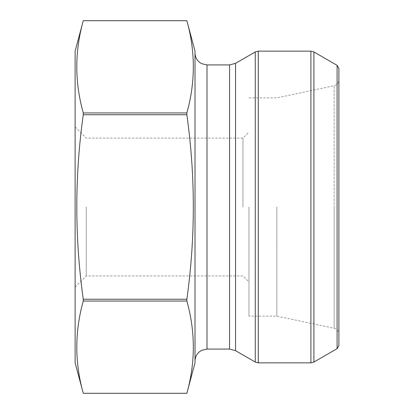 <?xml version="1.0" encoding="UTF-8"?>
<svg xmlns="http://www.w3.org/2000/svg" width="414" height="414" viewBox="0 0 414 414"><rect width="100%" height="100%" fill="white"/><g stroke="black" fill="none" stroke-linecap="round" stroke-linejoin="round"><path stroke-width="0.31" stroke-dasharray="2.07 1.55" d="M186.854 112.95L186.854 114.756C195.475 176.074 195.475 237.569 186.854 299.244L186.854 301.05C195.48 331.8 195.48 362.55 186.854 393.295L83.271 393.295C74.644 362.55 74.644 331.8 83.271 301.05L83.271 299.244C74.649 237.564 74.649 176.064 83.271 114.756L83.271 112.95C74.644 82.2 74.644 51.45 83.271 20.705L186.854 20.705C195.48 51.45 195.48 82.2 186.854 112.95L83.271 112.95M186.854 301.05L83.271 301.05M186.854 299.244L83.271 299.244M186.854 114.756L83.271 114.756M75.115 51.134L75.115 362.866M75.115 207L75.115 287.073L75.115 207M242.966 207L242.966 138.059L242.966 207M86.247 207L86.247 275.941L86.247 207M248.964 207L248.964 316.105L248.964 207M276.837 207L276.837 316.105L276.837 207M248.964 97.895L276.837 97.895L334.139 85.714L334.139 207L334.139 85.714C337.094 84.875 338.678 82.919 338.885 79.85L338.885 334.15C338.678 331.081 337.094 329.125 334.139 328.286L334.139 207L334.139 328.286L276.837 316.105L248.964 316.105M195.01 51.134L195.01 362.866M195.01 207L195.01 361.065L195.01 207M338.885 345.561L338.885 68.439M207 64.926L207 349.074M229.563 64.926L229.563 349.074M235.561 63.316L235.561 350.684M255.267 51.936L255.267 362.064M258.264 362.866L258.264 51.134M310.904 51.134L310.904 362.866M313.9 362.064L313.9 51.936M337.089 65.324L337.089 348.676M75.115 287.073L86.247 275.941L242.966 275.941L248.964 281.934M75.115 126.927L86.247 138.059L242.966 138.059L248.964 132.066"/><path stroke-width="0.62" d="M186.854 301.05L186.854 299.244L83.271 299.244L83.271 301.05C74.644 331.8 74.644 362.55 83.271 393.295L186.854 393.295C195.48 362.55 195.48 331.8 186.854 301.05L83.271 301.05M186.854 299.244C195.475 237.569 195.475 176.074 186.854 114.756L83.271 114.756C74.649 176.064 74.649 237.564 83.271 299.244M186.854 114.756L186.854 112.95C195.48 82.2 195.48 51.45 186.854 20.705L195.01 51.134L195.01 362.866L186.854 393.3L83.271 393.3L75.115 362.866L75.115 51.134L83.271 20.705C74.644 51.45 74.644 82.2 83.271 112.95L83.271 114.756M186.854 20.705L83.271 20.705L186.854 20.7M186.854 112.95L83.271 112.95M338.885 334.15L338.885 79.85M337.089 65.324L338.885 68.439L338.885 345.561L337.089 348.676L337.089 65.324L313.9 51.936L313.9 362.064L310.904 362.866L310.904 51.134L258.264 51.134L258.264 362.866L310.904 362.866M195.01 361.065C195.092 357.23 196.619 354.089 199.579 351.652L201.727 350.301L207 349.074L207 64.926L201.727 63.699L199.579 62.348C196.619 59.911 195.092 56.77 195.01 52.935M207 349.074L229.563 349.074L229.563 64.926L207 64.926M229.563 349.074L235.561 350.684L235.561 63.316L229.563 64.926M235.561 350.684L255.267 362.064L255.267 51.936L235.561 63.316M337.089 348.676L313.9 362.064M258.264 51.134L255.267 51.936M258.264 362.866L255.267 362.064M313.9 51.936L310.904 51.134"/></g></svg>
